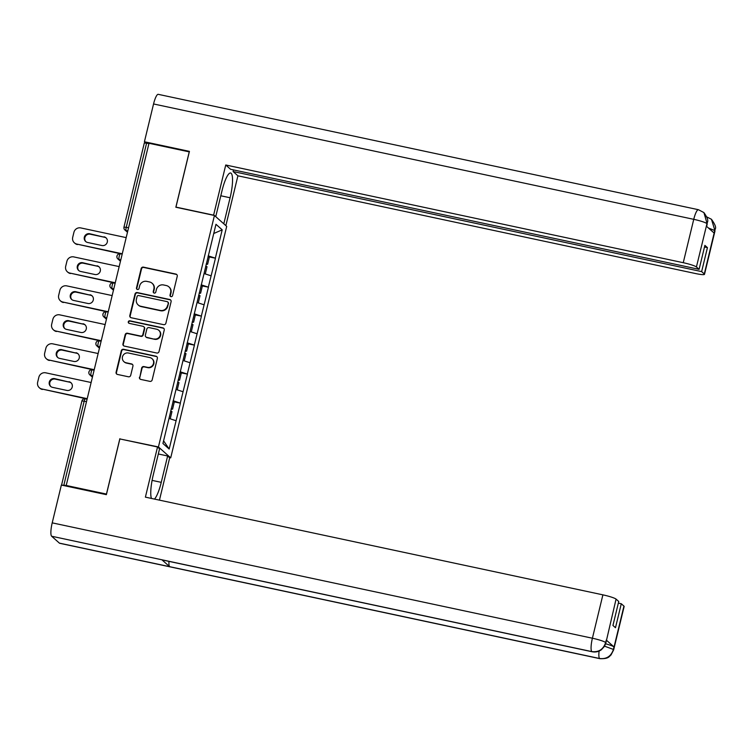 <?xml version="1.0" encoding="UTF-8"?>
<svg xmlns="http://www.w3.org/2000/svg" width="753" height="753" viewBox="0 0 753 753"><rect width="100%" height="100%" fill="white"/><g stroke="black" fill="none" stroke-linecap="round" stroke-linejoin="round"><path stroke-width="1.13" d="M170.987 296.654A1.327 1.28 -48.4 0 0 172.559 295.647L177.247 276.276A1.892 1.826 -48.4 0 0 175.882 274.073L143.418 267.136A1.892 1.826 -48.4 0 0 141.169 268.576L136.481 287.947A1.327 1.28 -48.4 0 0 137.441 289.491A1.327 1.28 -48.4 0 0 139.013 288.484L139.616 285.98A6.043 5.855 -48.4 0 1 146.797 281.377L149.508 281.951A6.043 5.855 -48.4 0 1 153.866 289.02L153.254 291.533A1.327 1.28 -48.4 0 0 154.214 293.077A1.327 1.28 -48.4 0 0 155.786 292.07L156.389 289.566A6.043 5.855 -48.4 0 1 163.57 284.963L166.281 285.538A6.043 5.855 -48.4 0 1 170.639 292.606L170.027 295.11A1.327 1.28 -48.4 0 0 170.987 296.654M139.446 377.225A1.892 1.826 -48.4 0 0 140.811 379.427L149.922 381.376A1.892 1.826 -48.4 0 0 152.162 379.936L157.368 358.419A1.892 1.826 -48.4 0 0 156.012 356.216L123.548 349.279A1.892 1.826 -48.4 0 0 121.299 350.719L116.094 372.236A1.892 1.826 -48.4 0 0 117.459 374.439L128.462 376.792A1.892 1.826 -48.4 0 0 130.702 375.352L132.933 366.146A1.892 1.826 -48.4 0 0 131.568 363.934L126.109 362.767A5.055 4.895 -48.4 0 1 122.908 355.68A5.055 4.895 -48.4 0 1 128.471 353.016L149.847 357.581A5.055 4.895 -48.4 0 1 153.047 364.668A5.055 4.895 -48.4 0 1 147.484 367.332L143.927 366.579A1.892 1.826 -48.4 0 0 141.677 368.01L139.804 377.535A1.892 1.826 -48.4 0 0 140.19 379.164M119.849 438.707L106.455 494.062L66.217 485.469L149 143.286L189.238 151.88L175.844 207.244L214.436 215.48L158.431 446.943L120.188 439.008M163.636 324.665A1.892 1.826 -48.4 0 0 165.886 323.225L171.091 301.718A1.892 1.826 -48.4 0 0 169.726 299.506L137.262 292.569A1.892 1.826 -48.4 0 0 135.022 294.009L129.817 315.526A1.892 1.826 -48.4 0 0 131.173 317.738L163.636 324.665M164.229 330.068L159.024 351.585A1.892 1.826 -48.4 0 1 156.784 353.025L124.32 346.088A1.892 1.826 -48.4 0 1 122.955 343.876L125.177 334.671A1.892 1.826 -48.4 0 1 127.426 333.231L140.595 336.045A1.892 1.826 -48.4 0 0 142.835 334.605L144.312 328.496A1.892 1.826 -48.4 0 0 142.948 326.294L129.243 323.366A1.327 1.28 -48.4 0 1 128.405 321.512A1.327 1.28 -48.4 0 1 129.864 320.806L162.864 327.856A1.892 1.826 -48.4 0 1 164.229 330.068M169.453 457.589L170.705 457.852L158.431 446.943M170.705 457.852L226.7 226.389L214.436 215.48M171.223 408.738L172.559 409.171L174.291 402.017L172.955 401.594L180.4 403.156L173.152 400.747M180.4 403.156L169.171 449.033L162.94 443.498L215.97 224.3L222.201 229.834L215.349 258.166L208.204 255.851M206.275 263.842L207.612 264.275L209.343 257.121L208.007 256.698L215.349 258.166M215.452 258.26L208.336 287.147L201.202 284.832M199.263 292.823L200.599 293.246L202.331 286.093L200.995 285.669L208.336 287.147M208.44 287.241L201.324 316.119L194.189 313.813M193.992 314.632L201.324 316.119M201.428 316.222L194.312 345.1L187.177 342.794M186.979 343.613L194.312 345.1M194.415 345.194L187.299 374.081L180.165 371.775M178.235 379.766L179.572 380.19L181.304 373.036L179.958 372.613L187.299 374.081M187.412 374.175L180.287 403.062M183.035 391.729L176.014 389.461M190.038 362.748L183.026 360.48M197.051 333.767L190.038 331.499M204.063 304.796L197.051 302.518M211.075 275.814L204.063 273.546M148.915 143.635L146.6 143.136L126.24 227.293L128.556 227.782M144.378 143.032L146.6 143.136M222.201 229.834L213.748 233.505M66.217 485.469L61.558 485.092L81.908 400.963L84.176 401.17L63.817 485.318M176.023 420.711L169.001 418.442M169.171 449.033L163.589 440.825M170.611 296.513A1.327 1.28 -48.4 0 1 170.385 295.43L170.997 292.926A6.043 5.855 -48.4 0 0 169.237 287.166L168.879 286.855M152.106 283.269L152.473 283.589A6.043 5.855 -48.4 0 1 154.224 289.34L153.612 291.844A1.327 1.28 -48.4 0 0 153.838 292.926M176.861 274.647A1.892 1.826 -48.4 0 0 176.24 274.384L143.776 267.456A1.892 1.826 -48.4 0 0 141.526 268.896L136.839 288.267A1.327 1.28 -48.4 0 0 137.065 289.35M170.705 300.089A1.892 1.826 -48.4 0 0 170.084 299.826L137.62 292.889A1.892 1.826 -48.4 0 0 135.38 294.329L130.175 315.846A1.892 1.826 -48.4 0 0 130.551 317.474M168.079 303.177A1.327 1.28 -48.4 0 0 167.128 301.633L138.627 295.553A1.327 1.28 -48.4 0 0 137.055 296.55L136.415 299.195A6.043 5.855 -48.4 0 0 140.783 306.264L160.257 310.424A6.043 5.855 -48.4 0 0 167.439 305.822L168.437 303.497A1.327 1.28 -48.4 0 0 168.051 302.235L167.693 301.925M138.176 304.946L138.533 305.266A6.043 5.855 -48.4 0 0 141.14 306.584L140.783 306.264M168.437 303.497L167.797 306.142A6.043 5.855 -48.4 0 1 160.615 310.744L141.14 306.584M143.767 326.698L144.124 327.018A1.892 1.826 -48.4 0 1 144.67 328.816L143.192 334.925A1.892 1.826 -48.4 0 1 140.952 336.365L127.784 333.551A1.892 1.826 -48.4 0 0 125.544 334.991L123.313 344.196A1.892 1.826 -48.4 0 0 123.69 345.825M163.853 328.44A1.892 1.826 -48.4 0 0 163.222 328.176L130.222 321.126A1.327 1.28 -48.4 0 0 128.867 323.216M154.252 338.963A5.055 4.895 -48.4 0 0 158.789 330.303A5.055 4.895 -48.4 0 0 156.615 329.212L149.085 327.602A1.892 1.826 -48.4 0 0 146.835 329.042L145.357 335.151A1.892 1.826 -48.4 0 0 146.722 337.353L154.61 339.283A5.055 4.895 -48.4 0 0 159.147 330.623L158.789 330.303M145.913 336.939L146.27 337.259A1.892 1.826 -48.4 0 0 147.08 337.673L146.722 337.353M154.61 339.283L147.08 337.673M152.021 358.682L152.379 359.002A5.055 4.895 -48.4 0 1 147.842 367.652L144.284 366.89A1.892 1.826 -48.4 0 0 142.035 368.33L139.804 377.535M123.934 361.675L124.292 361.986A5.055 4.895 -48.4 0 0 126.466 363.087L126.109 362.767M132.547 364.518A1.892 1.826 -48.4 0 0 131.926 364.254L126.466 363.087M156.991 356.8A1.892 1.826 -48.4 0 0 156.37 356.527L123.906 349.599A1.892 1.826 -48.4 0 0 121.657 351.039L116.451 372.556A1.892 1.826 -48.4 0 0 116.828 374.175M126.184 237.619L80.778 227.924A5.779 5.591 -48.4 0 0 73.916 232.319L72.702 237.336A5.779 5.591 -48.4 0 0 76.872 244.085L122.184 254.128M77.408 244.565A5.779 5.591 131.6 0 1 74.914 243.304L74.378 242.824M85.927 241.713A4.527 4.386 131.6 0 1 90.247 234.211L104.573 237.27A4.527 4.386 131.6 0 1 106.248 238.033M76.872 244.085L122.268 253.78M104.036 236.8A4.527 4.386 131.6 0 1 106.907 243.144A4.527 4.386 131.6 0 1 101.928 245.525L87.593 242.466A4.527 4.386 131.6 0 1 84.731 236.122A4.527 4.386 131.6 0 1 89.711 233.741L104.573 237.27M206.181 264.218L207.612 264.275M204.929 273.828L204.082 273.452M205.691 266.261L207.028 266.684L205.296 273.838M119.172 266.6L73.766 256.905A5.779 5.591 -48.4 0 0 66.904 261.3L65.69 266.317A5.779 5.591 -48.4 0 0 69.86 273.066L115.171 283.1M70.396 273.537A5.779 5.591 131.6 0 1 67.902 272.285L67.365 271.805M78.914 270.694A4.527 4.386 131.6 0 1 83.235 263.192L97.57 266.251A4.527 4.386 131.6 0 1 99.236 267.014M69.86 273.066L115.256 282.761M97.033 265.781A4.527 4.386 131.6 0 1 99.895 272.125A4.527 4.386 131.6 0 1 94.916 274.506L80.59 271.447A4.527 4.386 131.6 0 1 77.719 265.103A4.527 4.386 131.6 0 1 82.698 262.712L97.57 266.251M199.178 293.199L200.599 293.246M197.926 302.8L197.07 302.433M198.679 295.242L200.016 295.665L198.293 302.819M112.159 295.581L66.753 285.876A5.779 5.591 -48.4 0 0 59.892 290.272L58.687 295.289A5.779 5.591 -48.4 0 0 62.847 302.038L108.168 312.081M63.384 302.518A5.779 5.591 131.6 0 1 60.899 301.266L60.353 300.786M71.902 299.666A4.527 4.386 131.6 0 1 76.222 292.173L90.558 295.232A4.527 4.386 131.6 0 1 92.224 295.995M62.847 302.038L108.244 311.742M90.021 294.752A4.527 4.386 131.6 0 1 92.883 301.096A4.527 4.386 131.6 0 1 87.903 303.487L73.578 300.428A4.527 4.386 131.6 0 1 70.716 294.084A4.527 4.386 131.6 0 1 75.686 291.693L90.558 295.232M192.25 321.804L193.596 322.228L195.319 315.074L193.982 314.65M192.166 322.18L193.596 322.228M190.914 331.781L190.057 331.405M191.667 324.223L193.013 324.647L191.281 331.8M105.147 324.552L59.741 314.858A5.779 5.591 -48.4 0 0 52.889 319.253L51.675 324.27A5.779 5.591 -48.4 0 0 55.835 331.019L101.156 341.062M56.371 331.499A5.779 5.591 131.6 0 1 53.887 330.238L53.35 329.767M64.89 328.647A4.527 4.386 131.6 0 1 69.21 321.154L83.545 324.214A4.527 4.386 131.6 0 1 85.211 324.967M55.835 331.019L101.241 340.714M83.009 323.734A4.527 4.386 131.6 0 1 85.87 330.078A4.527 4.386 131.6 0 1 80.9 332.468L66.565 329.409A4.527 4.386 131.6 0 1 63.704 323.065A4.527 4.386 131.6 0 1 68.674 320.674L83.545 324.214M185.238 350.785L186.584 351.209L188.316 344.055L186.97 343.632M185.153 351.162L186.584 351.209M183.901 360.762L183.045 360.386M184.654 353.195L186 353.618L184.269 360.772M98.135 353.534L52.738 343.839A5.779 5.591 -48.4 0 0 45.877 348.234L44.662 353.251A5.779 5.591 -48.4 0 0 48.823 360L94.144 370.043M49.359 360.48A5.779 5.591 131.6 0 1 46.874 359.219L46.338 358.748M57.887 357.628A4.527 4.386 131.6 0 1 62.207 350.126L76.533 353.195A4.527 4.386 131.6 0 1 78.208 353.948M48.823 360L94.229 369.695M75.997 352.715A4.527 4.386 131.6 0 1 78.858 359.059A4.527 4.386 131.6 0 1 73.888 361.449L59.553 358.381A4.527 4.386 131.6 0 1 56.691 352.037A4.527 4.386 131.6 0 1 61.661 349.656L76.533 353.195M178.141 380.133L179.572 380.19M176.889 389.743L176.042 389.367M177.652 382.176L178.988 382.599L177.256 389.753M91.122 382.515L45.726 372.82A5.779 5.591 -48.4 0 0 38.864 377.215L37.65 382.232A5.779 5.591 -48.4 0 0 41.81 388.981L87.132 399.024M42.347 389.461A5.779 5.591 131.6 0 1 39.862 388.2L39.325 387.72M50.875 386.609A4.527 4.386 131.6 0 1 55.195 379.107L69.521 382.166A4.527 4.386 131.6 0 1 71.196 382.929M41.81 388.981L87.216 398.676M68.984 381.696A4.527 4.386 131.6 0 1 71.846 388.04A4.527 4.386 131.6 0 1 66.876 390.421L52.541 387.362A4.527 4.386 131.6 0 1 49.679 381.018A4.527 4.386 131.6 0 1 54.658 378.637L69.521 382.166M171.129 409.114L172.559 409.171M169.877 418.724L169.03 418.348M170.639 411.157L171.976 411.58L170.244 418.734M220.798 195.771L230.098 197.757A21.658 4.716 102.1 0 0 230.597 173.002A21.658 4.716 102.1 0 0 222.05 190.603L215.744 216.657M230.098 197.757L223.801 223.81M225.853 225.636L237.91 175.807L233.101 171.533L701.636 271.598L704.3 273.97L714.813 230.286L714.098 233.016L706.399 226.182L707.039 223.377L696.421 266.967A11.549 1.384 -166.4 0 0 683.253 262.703L693.748 219.33L153.556 103.961L144.416 141.762L189.427 151.372L175.948 207.103L213.607 215.151L225.749 164.992L683.253 262.703M233.496 169.896L233.101 171.533M704.497 247.003L707.434 247.633L704.893 245.374L699.095 269.339L230.559 169.274L225.749 164.992M237.91 175.807L695.424 273.518A11.549 1.384 -166.4 0 0 704.497 274.327A11.549 1.384 -166.4 0 0 704.3 273.97M153.556 103.961A11.841 2.579 -77.9 0 1 158.234 94.332L698.426 209.711A11.841 2.579 -77.9 0 0 693.748 219.33A11.549 1.384 13.6 0 1 706.916 223.594M145.79 142.985L144.416 141.762M699.095 269.339L696.421 266.967M707.434 247.633L701.636 271.598M708.46 228.008L714.701 230.512M706.201 216.629L711.453 219.274L714.823 230.267M698.426 209.711L703.914 212.581L707.039 223.359M157.528 446.981L145.395 497.14L602.899 594.851A11.549 1.384 13.6 0 1 616.067 599.115L605.873 642.93L604.537 646.262L601.365 649.764C598.588 651.74 595.501 652.399 592.112 651.75L162.168 559.921A11.841 2.579 -77.9 0 1 161.895 559.78L51.656 536.24A11.841 2.579 -77.9 0 1 52.211 522.855L61.36 485.054L106.38 494.665L119.859 438.933L157.528 446.981L159.58 448.807L153.198 475.19A21.658 4.716 102.1 0 0 151.428 498.43M154.487 499.079A21.658 4.716 102.1 0 0 161.255 482.344L167.637 455.97L169.689 457.796L159.448 500.143M158.328 453.984L167.637 455.97M616.067 599.115L618.74 601.487L612.942 625.451L615.483 627.71L621.281 603.746L623.945 606.109A11.549 1.384 13.6 0 1 624.143 606.476L613.648 649.848A11.549 1.384 -166.4 0 0 613.45 649.491L623.945 606.109M613.648 649.848L610.984 655.016C609.13 656.249 609.111 659.026 599.896 658.668L59.703 543.29A11.841 2.579 -77.9 0 1 59.412 543.139L169.66 566.68A11.841 2.579 -77.9 0 1 168.964 561.371M51.656 536.24L59.412 543.139M592.112 651.75A11.841 2.579 -77.9 0 1 591.839 651.609L161.895 559.78L169.66 566.68L599.604 658.508C606.466 659.299 611.041 656.362 613.328 649.717L613.45 649.491M605.628 643.806A11.549 1.384 13.6 0 1 613.968 646.902L606.278 640.059A11.549 1.384 13.6 0 1 606.476 640.427L605.873 642.93M621.281 603.746L618.345 603.115M52.211 522.855L592.404 638.224A11.841 2.579 -77.9 0 0 591.839 651.609C598.71 652.38 603.275 649.444 605.544 642.817M127.473 232.253L124.857 229.929A2.89 2.796 -48.4 0 1 124.019 227.18L126.24 227.293A2.89 0.631 102.1 0 0 126.099 230.559L127.577 231.858M86.491 401.66L84.176 401.17A2.89 0.631 -77.9 0 1 85.315 398.817A2.89 0.631 -77.9 0 1 85.381 398.855L87.084 399.222M127.803 230.917L126.099 230.559A2.89 2.796 -48.4 0 1 124.857 229.929A2.89 2.89 0 0 1 123.972 227.086L144.331 142.938M120.791 259.898L119.087 259.531A2.89 0.631 102.1 0 1 119.228 256.274A2.89 0.631 -77.9 0 1 120.367 253.921A2.89 2.89 0 0 0 117.845 258.91A2.89 2.796 -48.4 0 0 119.087 259.531L120.565 260.839M113.778 288.879L112.084 288.512A2.89 0.631 102.1 0 1 112.216 285.246A2.89 0.631 -77.9 0 1 113.355 282.902A2.89 0.631 -77.9 0 1 113.43 282.94L115.124 283.307M109.994 285.142A2.89 2.796 -48.4 0 0 112.084 288.512L113.552 289.82M106.766 317.851L105.072 317.493L106.54 318.801M99.405 340.902L101.109 341.26L99.34 340.864A2.89 0.631 -77.9 0 1 99.405 340.902M99.754 346.832L98.059 346.474L99.528 347.782M92.393 369.874L94.097 370.241L92.327 369.836A2.89 0.631 -77.9 0 1 92.393 369.874M92.751 375.813L91.047 375.446L92.515 376.754M117.007 256.161A2.89 2.796 -48.4 0 0 117.845 258.91L120.471 261.235M105.204 314.227A2.89 0.631 -77.9 0 1 106.342 311.883A2.89 2.89 0 0 0 103.82 316.862A2.89 2.796 -48.4 0 0 105.072 317.493A2.89 0.631 102.1 0 1 105.204 314.227M102.992 314.114A2.89 2.796 -48.4 0 0 103.82 316.862L106.446 319.197M98.191 343.208A2.89 0.631 -77.9 0 1 99.34 340.864A2.89 2.89 0 0 0 96.817 345.843A2.89 2.796 -48.4 0 0 98.059 346.474A2.89 0.631 102.1 0 1 98.191 343.208M95.979 343.095A2.89 2.796 -48.4 0 0 96.817 345.843L99.434 348.168M91.188 372.189A2.89 0.631 -77.9 0 1 92.327 369.836A2.89 2.89 0 0 0 89.805 374.825A2.89 2.796 -48.4 0 0 91.047 375.446A2.89 0.631 102.1 0 1 91.188 372.189M88.967 372.076A2.89 2.796 -48.4 0 0 89.805 374.825L92.421 377.149M90.247 234.211L89.711 233.741M83.235 263.192L82.698 262.712M76.222 292.173L75.686 291.693M69.21 321.154L68.674 320.674M62.207 350.126L61.661 349.656M55.195 379.107L54.658 378.637M711.453 219.274C718.607 229.354 714.145 228.46 714.992 230.955A11.549 1.384 -166.4 0 0 714.795 230.587M703.914 212.581C710.484 221.984 706.53 221.702 707.208 224.036L707.011 223.669M613.968 646.902L613.337 649.707M605.666 642.573L606.278 640.059M605.581 642.488A11.549 1.384 13.6 0 0 592.404 638.224L602.899 594.851M152.087 480.386L161.255 482.344M599.896 658.668A11.841 2.579 -77.9 0 1 599.604 658.508A11.841 2.579 -77.9 0 1 599.106 651.053M604.574 646.196L613.356 649.406M115.134 283.279L113.355 282.902A2.89 2.89 0 0 0 110.832 287.881L113.458 290.216M87.094 399.203L85.315 398.817A2.89 2.89 0 0 0 81.908 400.963M704.497 274.327L714.992 230.955M707.208 224.036L706.643 226.389"/></g></svg>
